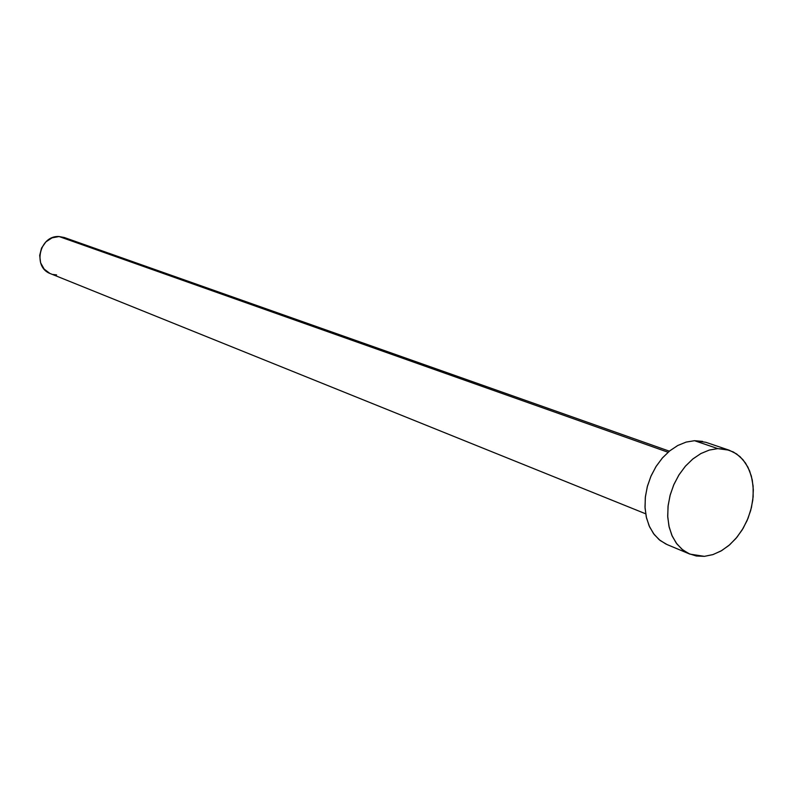 <?xml version="1.0" encoding="UTF-8"?>
<svg xmlns="http://www.w3.org/2000/svg" width="793" height="793" viewBox="0 0 793 793"><rect width="100%" height="100%" fill="white"/><g stroke="black" fill="none" stroke-linecap="round" stroke-linejoin="round"><path stroke-width="1.19" d="M669.351 451.177L64.253 237.494L59.078 236.542L668.083 452.258L59.078 236.542C39.561 235.065 32.186 267.41 50.564 273.694L645.68 513.805M728.985 450.127L705.79 442.286L694.529 440.7L717.814 448.62L729.163 450.186L736.598 453.923L742.932 459.662L747.918 467.146L751.358 476.068L753.112 486.04L753.152 496.666L751.447 507.51L748.096 518.156L743.229 528.168L737.024 537.148L729.738 544.741L721.65 550.62L713.095 554.545L704.412 556.349L689.87 554.109L682.852 549.985L676.905 543.958L672.286 536.266L669.183 527.196L667.746 517.125L668.023 506.44L670.026 495.585L673.673 485.009L678.808 475.146L685.221 466.403L692.656 459.127L700.784 453.606L709.289 450.067L717.814 448.62L694.529 440.7L686.064 442.107L677.638 445.567L669.589 450.979L662.244 458.136L655.91 466.73L650.845 476.434L647.257 486.843L645.304 497.528L645.056 508.055L646.513 517.988L649.616 526.929L654.215 534.532L660.133 540.489L667.111 544.583L689.771 554.069M665.922 544.048L659.171 539.706L653.501 533.57L649.13 525.858L646.255 516.887L644.996 506.975L645.413 496.537L647.485 485.98L651.142 475.731L656.237 466.205L662.561 457.769L669.857 450.761L677.837 445.468L686.163 442.078L694.529 440.7L702.588 441.394M704.412 556.349L696.284 555.992L688.671 553.583L681.881 549.192L676.181 542.987L671.8 535.176L668.935 526.076L667.696 516.035L668.142 505.438L670.263 494.713L673.981 484.295L679.145 474.611L685.548 466.026L692.923 458.899L700.982 453.497L709.388 450.037L717.814 448.62L725.942 449.294L733.446 452.02L740.047 456.669L745.509 463.053L749.623 470.913L752.26 479.943L753.33 489.806L752.795 500.125L750.674 510.533L747.065 520.634L742.079 530.061L735.924 538.467L728.807 545.534L720.986 551.006L712.748 554.664L704.412 556.349M49.781 273.357L44.16 269.114L40.612 262.82L39.69 255.425L41.543 248.07L45.885 241.895L52.051 237.85L59.078 236.542L64.332 237.523M65.888 238.168L68.882 240.011M56.6 274.903L53.101 274.487"/></g></svg>
